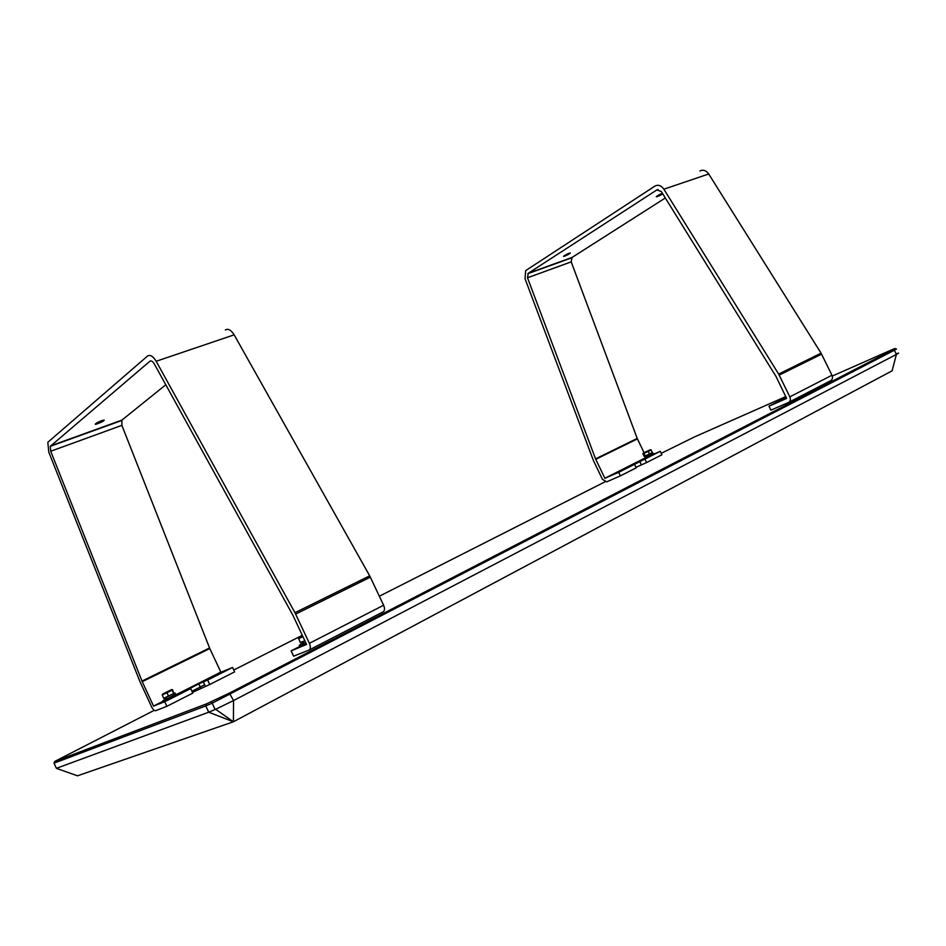 <?xml version="1.0" encoding="UTF-8"?>
<svg xmlns="http://www.w3.org/2000/svg" width="946" height="946" viewBox="0 0 946 946"><rect width="100%" height="100%" fill="white"/><g stroke="black" fill="none" stroke-linecap="round" stroke-linejoin="round"><path stroke-width="1.42" d="M154.245 710.34L54.596 761.518L54.028 763.162L56.393 768.329L77.489 775.815L233.39 721.786L892.09 370.832L896.418 354.407C899.48 352.799 899.398 352.633 896.181 353.934M56.393 768.329L208.711 712.208L233.39 721.786L233.567 700.537L896.418 354.407L894.36 350.233C897.541 348.566 897.34 348.483 893.769 349.961M54.028 763.162L205.79 705.905L208.711 712.208L215.653 709.275L233.39 721.786M54.596 761.518L206.382 703.919L205.79 705.905L212.2 703.174L215.132 709.512M661.219 453.335L694.683 436.827L785.842 396.575M832.279 376.059L890.411 350.387C895.649 348.104 896.56 347.868 893.166 349.677L894.36 350.233L212.2 703.174M191.943 691.23L204.679 684.774M233.768 670.028L302.294 635.286M379.358 596.228L604.979 481.845M206.382 703.919L229.358 693.111L893.166 349.677M229.358 693.111L233.567 700.537L215.653 709.275M650.493 449.717L643.245 453.099L650.493 449.717L652.527 452.495L649.464 454.045L644.155 456.398L642.878 453.761L643.99 453.347L642.878 453.761L643.209 453.169M645.267 455.996L643.99 453.347L648.187 451.396L644.214 452.744M649.464 454.045L648.187 451.396L651.25 449.858L647.844 451.053M646.662 455.345L647.218 456.516L649.429 455.487C654.502 452.98 654.466 452.909 649.323 455.263C655.389 452.46 655.46 452.531 649.512 455.464L649.961 456.386C655.885 453.465 655.838 453.382 649.831 456.114M647.005 456.528L646.449 455.44L647.005 456.528M646.662 455.369L652.492 452.436M644.143 456.386L646.449 455.464M649.512 455.464L646.898 456.386C643.658 458.03 643.694 458.101 647.005 456.611M645.657 458.372L649.961 456.386M662.779 193.871L659.705 195.597C654.928 197.537 655.058 197.087 660.095 194.249L662.389 193.244M569.279 253.161C571.278 252.641 570.438 253.339 566.772 255.243C562.338 257.04 562.432 256.662 567.056 254.107L569.279 253.161M786.256 397.426L768.98 406.189L786.623 398.432L776.063 376.543L661.313 191.518L656.867 189.933L528.282 273.264L527.501 277.769L595.554 458.869L604.861 478.274L618.696 472.326L644.924 459.082L646.603 462.559L635.984 467.324M618.696 472.326L620.399 475.862L636.22 467.832L634.541 464.32M620.399 475.862L606.682 481.857L602.46 479.338L593.367 460.418L525.042 278.763L525.645 270.639L654.975 186.055C658.203 184.423 661.171 185.463 663.867 189.188L778.653 374.084L789.839 396.847C790.821 399.342 790.454 401.175 788.704 402.369L770.907 410.15L768.98 406.189M644.924 459.082L660.249 451.325L661.916 454.778L646.603 462.559M604.991 478.357L648.589 456.492M649.76 455.972L660.249 451.325M699.874 171.001C703.126 169.381 706.071 170.375 708.72 173.993L821.069 353.154L831.96 375.243C832.918 377.655 832.515 379.464 830.777 380.647L788.893 402.263M665.322 197.986L572.058 257.454L571.207 261.865L637.226 438.447L644.06 452.673M162.653 694.068L171.664 689.551L162.653 694.068L162.192 694.943L163.8 698.42L173.78 693.607L172.598 689.729M166.851 692.413L165.597 693.04M173.78 693.607L172.16 690.131L166.957 692.744L172.16 690.131L171.285 689.906M168.565 696.232L166.957 692.744L162.192 694.943L166.957 692.744L166.768 692.165M174.194 693.17L174.915 692.921L175.613 694.423L167.064 698.798C162.795 700.738 162.736 700.631 166.91 698.467C161.648 701.128 161.553 701.341 166.614 699.047L167.17 700.265C162.251 702.5 162.18 702.37 166.981 699.863M174.915 692.921L163.729 698.266M175.921 694.163L166.614 699.047M176.488 695.369L167.17 700.265M298.64 638.373L300.379 642.819L304.86 640.773L300.26 642.559M302.755 636.291L301.715 636.812M298.463 638.739L302.945 636.693L298.463 638.739L302.649 636.067M302.472 635.688L298.948 637.734M305.7 642.571L303.926 643.398C298.936 645.633 298.865 645.479 303.713 642.937M305.724 642.618L303.418 643.694C297.541 646.307 297.623 646.047 303.69 642.89M306.386 644.037L304.092 645.125C298.345 647.667 298.262 647.49 303.82 644.557M101.411 420.734L97.261 422.555C93.536 425.097 95.073 424.896 101.861 421.951C105.148 420.048 104.994 419.646 101.411 420.734M192.464 692.366L209.752 684.514L207.671 680.044L198.766 683.852L186.409 690.355L190.714 688.605L192.807 693.122L166.874 706.295L155.747 710.694C154.399 710.872 153.016 709.595 151.596 706.851L139.831 681.333L48.766 452.07L47.832 442.29L147.493 356.063C150.154 354.443 153.051 356.181 156.173 361.266L294.963 612.701L309.377 643.327C310.726 646.626 310.678 648.85 309.212 649.997L293.627 656.169L291.143 650.872L306.575 644.451L292.917 615.29L154.245 363.832C152.684 361.301 151.242 360.426 149.906 361.23L50.256 446.335L50.717 451.242L142.243 681.676L153.524 706.071L164.758 701.731L166.874 706.295M303.761 644.415L291.143 650.872M165.798 384.774L121.904 420.119L121.868 425.357L209.799 648.554L220.903 672.251L232.574 667.462L207.671 680.044M190.714 688.605L164.758 701.731M225.337 329.977C228.128 328.345 231.072 329.965 234.147 334.837L369.685 575.842L383.615 605.239C384.904 608.42 384.786 610.596 383.26 611.755L309.366 649.902M232.574 667.462L234.62 671.873L209.752 684.514M639.697 461.388L641.364 464.853M663.867 189.188L708.72 173.993M563.757 256.425L565.743 255.716M604.861 478.274L646.319 457.356M595.755 459.33L637.415 438.897M595.554 458.869L637.226 438.447M527.501 277.769L571.207 261.865M528.282 273.264L572.058 257.454M656.867 189.933L658.049 189.531M789.839 396.847L831.96 375.243M779.22 375.101L821.625 354.147M778.653 374.084L821.069 353.154M203.307 681.818L205.377 686.264M220.903 672.251L173.106 696.374M166.839 699.543L153.666 706.189M234.147 334.837L156.173 361.266M220.773 672.133L173.035 696.221M166.768 699.39L153.524 706.071M209.799 648.554L142.243 681.676M209.563 647.975L141.995 681.085M121.868 425.357L50.717 451.242M121.904 420.119L50.587 445.885M150.911 360.887L149.906 361.23M383.615 605.239L309.377 643.327M370.371 577.166L295.672 614.084M369.685 575.842L294.963 612.701M211.809 701.613L211.656 703.422M647.218 451.348L647.963 451.171M648.873 454.328L649.429 455.487M659.256 194.675L659.705 195.597M566.382 254.439L566.772 255.243M527.809 273.701L571.573 257.88M788.704 402.369L830.777 380.647M164.9 693.051L166.922 692.649M167.064 698.798L166.366 697.285M301.372 636.658L302.897 636.599M303.926 643.398L303.098 641.625M303.418 643.694L304.092 645.125M101.317 420.769L101.861 421.951M198.766 683.852L200.824 688.298M121.537 420.568L50.256 446.335M383.26 611.755L309.212 649.997"/></g></svg>
